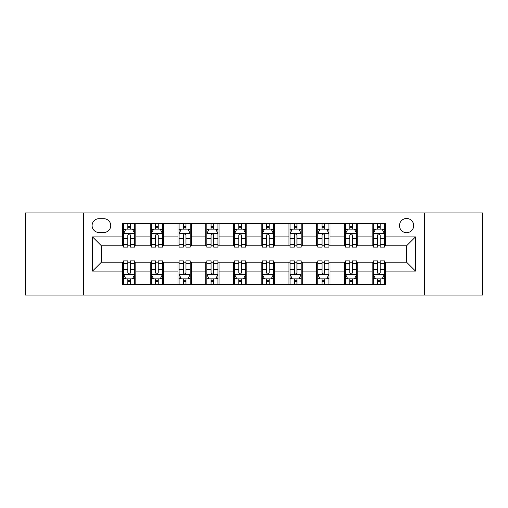 <?xml version="1.0" encoding="UTF-8"?>
<svg xmlns="http://www.w3.org/2000/svg" width="508" height="508" viewBox="0 0 508 508"><rect width="100%" height="100%" fill="white"/><g stroke="black" fill="none" stroke-linecap="round" stroke-linejoin="round"><path stroke-width="0.76" d="M406.584 218.491A7.099 7.099 0 0 0 399.485 225.59A7.099 7.099 0 0 0 406.584 232.696A7.099 7.099 0 0 0 413.69 225.59A7.099 7.099 0 0 0 406.584 218.491M424.339 295.059L482.6 295.059L482.6 212.941L424.339 212.941L424.339 295.059L83.661 295.059L83.661 212.941L25.4 212.941L25.4 295.059L83.661 295.059M98.971 232.474L103.854 232.474A6.877 6.877 0 0 0 110.738 225.59A6.877 6.877 0 0 0 103.854 218.713L98.971 218.713A6.877 6.877 0 0 0 92.094 225.59A6.877 6.877 0 0 0 98.971 232.474M424.339 212.941L83.661 212.941M122.498 271.088L92.539 271.088L92.539 236.912L122.498 236.912L122.498 245.789L101.416 245.789L101.416 262.211L122.498 262.211L122.498 284.518L385.502 284.518L385.502 262.211L406.584 262.211L406.584 245.789L385.502 245.789L385.502 236.912L415.461 236.912L415.461 271.088L385.502 271.088M385.502 236.912L385.502 223.482L122.498 223.482L122.498 236.912M372.186 223.482L372.186 245.789L373.291 245.789M377.507 245.789L380.175 245.789M384.391 245.789L385.502 245.789M372.186 245.789L356.648 245.789M344.443 223.482L344.443 245.789L345.548 245.789M349.771 245.789L352.431 245.789M344.443 245.789L328.905 245.789M316.7 223.482L316.7 245.789L317.811 245.789M322.028 245.789L324.688 245.789M316.7 245.789L301.161 245.789M288.957 223.482L288.957 245.789L290.068 245.789M294.284 245.789L296.945 245.789M288.957 245.789L273.418 245.789M261.214 223.482L261.214 245.789L262.325 245.789M266.541 245.789L269.202 245.789M261.214 245.789L245.675 245.789M233.47 223.482L233.47 245.789L234.582 245.789M238.798 245.789L241.459 245.789M233.47 245.789L217.932 245.789M205.727 223.482L205.727 245.789L206.839 245.789M211.055 245.789L213.716 245.789M205.727 245.789L190.189 245.789M177.984 223.482L177.984 245.789L179.095 245.789M183.312 245.789L185.972 245.789M177.984 245.789L162.452 245.789M150.241 223.482L150.241 245.789L151.352 245.789M155.569 245.789L158.229 245.789M150.241 245.789L134.709 245.789M122.498 245.789L123.609 245.789M127.826 245.789L130.493 245.789M122.498 262.211L123.609 262.211M127.826 262.211L130.493 262.211M134.709 262.211L135.814 262.211L135.814 284.518M151.352 262.211L135.814 262.211M155.569 262.211L158.229 262.211M162.452 262.211L163.557 262.211L163.557 284.518M179.095 262.211L163.557 262.211M183.312 262.211L185.972 262.211M190.189 262.211L191.3 262.211L191.3 284.518M206.839 262.211L191.3 262.211M211.055 262.211L213.716 262.211M217.932 262.211L219.043 262.211L219.043 284.518M234.582 262.211L219.043 262.211M238.798 262.211L241.459 262.211M245.675 262.211L246.786 262.211L246.786 284.518M262.325 262.211L246.786 262.211M266.541 262.211L269.202 262.211M273.418 262.211L274.53 262.211L274.53 284.518M290.068 262.211L274.53 262.211M294.284 262.211L296.945 262.211M301.161 262.211L302.273 262.211L302.273 284.518M317.811 262.211L302.273 262.211M322.028 262.211L324.688 262.211M328.905 262.211L330.016 262.211L330.016 284.518M345.548 262.211L330.016 262.211M349.771 262.211L352.431 262.211M356.648 262.211L357.759 262.211L357.759 284.518M373.291 262.211L357.759 262.211M377.507 262.211L380.175 262.211M384.391 262.211L385.502 262.211M135.814 223.482L135.814 245.789M122.498 229.032L123.609 229.032M127.826 229.032L130.493 229.032M134.709 229.032L135.814 229.032M122.498 278.968L123.609 278.968M127.826 278.968L130.493 278.968M134.709 278.968L135.814 278.968M150.241 262.211L150.241 284.518M163.557 223.482L163.557 245.789M150.241 229.032L151.352 229.032M155.569 229.032L158.229 229.032M162.452 229.032L163.557 229.032M150.241 278.968L151.352 278.968M155.569 278.968L158.229 278.968M162.452 278.968L163.557 278.968M177.984 262.211L177.984 284.518M177.984 278.968L179.095 278.968M183.312 278.968L185.972 278.968M190.189 278.968L191.3 278.968M191.3 223.482L191.3 245.789M177.984 229.032L179.095 229.032M183.312 229.032L185.972 229.032M190.189 229.032L191.3 229.032M205.727 262.211L205.727 284.518M205.727 278.968L206.839 278.968M211.055 278.968L213.716 278.968M217.932 278.968L219.043 278.968M219.043 223.482L219.043 245.789M205.727 229.032L206.839 229.032M211.055 229.032L213.716 229.032M217.932 229.032L219.043 229.032M233.47 262.211L233.47 284.518M233.47 278.968L234.582 278.968M238.798 278.968L241.459 278.968M245.675 278.968L246.786 278.968M246.786 223.482L246.786 245.789M233.47 229.032L234.582 229.032M238.798 229.032L241.459 229.032M245.675 229.032L246.786 229.032M261.214 262.211L261.214 284.518M261.214 278.968L262.325 278.968M266.541 278.968L269.202 278.968M273.418 278.968L274.53 278.968M274.53 223.482L274.53 245.789M261.214 229.032L262.325 229.032M266.541 229.032L269.202 229.032M273.418 229.032L274.53 229.032M288.957 262.211L288.957 284.518M288.957 278.968L290.068 278.968M294.284 278.968L296.945 278.968M301.161 278.968L302.273 278.968M302.273 223.482L302.273 245.789M288.957 229.032L290.068 229.032M294.284 229.032L296.945 229.032M301.161 229.032L302.273 229.032M316.7 262.211L316.7 284.518M316.7 278.968L317.811 278.968M322.028 278.968L324.688 278.968M328.905 278.968L330.016 278.968M330.016 223.482L330.016 245.789M316.7 229.032L317.811 229.032M322.028 229.032L324.688 229.032M328.905 229.032L330.016 229.032M344.443 262.211L344.443 284.518M344.443 278.968L345.548 278.968M349.771 278.968L352.431 278.968M356.648 278.968L357.759 278.968M357.759 223.482L357.759 245.789M344.443 229.032L345.548 229.032M349.771 229.032L352.431 229.032M356.648 229.032L357.759 229.032M372.186 262.211L372.186 284.518M372.186 278.968L373.291 278.968M377.507 278.968L380.175 278.968M384.391 278.968L385.502 278.968M372.186 229.032L373.291 229.032M377.507 229.032L380.175 229.032M384.391 229.032L385.502 229.032M101.416 245.789L92.539 236.912M101.416 262.211L92.539 271.088M415.461 236.912L406.584 245.789M415.461 271.088L406.584 262.211M130.493 226.371L127.826 226.371M134.709 244.335L130.493 244.335L130.493 247.123L134.709 247.123L134.709 233.578L132.486 229.14L125.832 229.14L123.609 233.578L123.609 247.123L127.826 247.123L127.826 244.335L123.609 244.335M123.609 233.578L123.609 223.482M134.709 233.578L134.709 223.482M127.826 229.14L127.826 223.482M130.493 223.482L130.493 229.14M130.493 244.335L130.493 235.248C129.603 233.534 128.714 233.534 127.826 235.248L127.826 244.335M127.826 281.629L130.493 281.629M123.609 263.665L127.826 263.665L127.826 260.877L123.609 260.877L123.609 274.422L125.832 278.86L132.486 278.86L134.709 274.422L134.709 260.877L130.493 260.877L130.493 263.665L134.709 263.665M134.709 274.422L134.709 284.518M123.609 274.422L123.609 284.518M130.493 278.86L130.493 284.518M127.826 284.518L127.826 278.86M127.826 263.665L127.826 272.752C128.714 274.466 129.603 274.466 130.493 272.752L130.493 263.665M158.229 226.371L155.569 226.371M162.452 244.335L158.229 244.335L158.229 247.123L162.452 247.123L162.452 233.578L160.23 229.14L153.568 229.14L151.352 233.578L151.352 247.123L155.569 247.123L155.569 244.335L151.352 244.335M151.352 233.578L151.352 223.482M162.452 233.578L162.452 223.482M155.569 229.14L155.569 223.482M158.229 223.482L158.229 229.14M158.229 244.335L158.229 235.248C157.347 233.534 156.458 233.534 155.569 235.248L155.569 244.335M185.972 226.371L183.312 226.371M190.189 244.335L185.972 244.335L185.972 247.123L190.189 247.123L190.189 233.578L187.973 229.14L181.312 229.14L179.095 233.578L179.095 247.123L183.312 247.123L183.312 244.335L179.095 244.335M179.095 233.578L179.095 223.482M190.189 233.578L190.189 223.482M183.312 229.14L183.312 223.482M185.972 223.482L185.972 229.14M185.972 244.335L185.972 235.248C185.09 233.534 184.201 233.534 183.312 235.248L183.312 244.335M213.716 226.371L211.055 226.371M217.932 244.335L213.716 244.335L213.716 247.123L217.932 247.123L217.932 233.578L215.716 229.14L209.055 229.14L206.839 233.578L206.839 247.123L211.055 247.123L211.055 244.335L206.839 244.335M206.839 233.578L206.839 223.482M217.932 233.578L217.932 223.482M211.055 229.14L211.055 223.482M213.716 223.482L213.716 229.14M213.716 244.335L213.716 235.248C212.833 233.534 211.944 233.534 211.055 235.248L211.055 244.335M155.569 281.629L158.229 281.629M151.352 263.665L155.569 263.665L155.569 260.877L151.352 260.877L151.352 274.422L153.568 278.86L160.23 278.86L162.452 274.422L162.452 260.877L158.229 260.877L158.229 263.665L162.452 263.665M162.452 274.422L162.452 284.518M151.352 274.422L151.352 284.518M158.229 278.86L158.229 284.518M155.569 284.518L155.569 278.86M155.569 263.665L155.569 272.752C156.458 274.466 157.34 274.466 158.229 272.752L158.229 263.665M183.312 281.629L185.972 281.629M179.095 263.665L183.312 263.665L183.312 260.877L179.095 260.877L179.095 274.422L181.312 278.86L187.973 278.86L190.189 274.422L190.189 260.877L185.972 260.877L185.972 263.665L190.189 263.665M190.189 274.422L190.189 284.518M179.095 274.422L179.095 284.518M185.972 278.86L185.972 284.518M183.312 284.518L183.312 278.86M183.312 263.665L183.312 272.752C184.201 274.466 185.083 274.466 185.972 272.752L185.972 263.665M211.055 281.629L213.716 281.629M206.839 263.665L211.055 263.665L211.055 260.877L206.839 260.877L206.839 274.422L209.055 278.86L215.716 278.86L217.932 274.422L217.932 260.877L213.716 260.877L213.716 263.665L217.932 263.665M217.932 274.422L217.932 284.518M206.839 274.422L206.839 284.518M213.716 278.86L213.716 284.518M211.055 284.518L211.055 278.86M211.055 263.665L211.055 272.752C211.944 274.466 212.827 274.466 213.716 272.752L213.716 263.665M241.459 226.371L238.798 226.371M245.675 244.335L241.459 244.335L241.459 247.123L245.675 247.123L245.675 233.578L243.459 229.14L236.798 229.14L234.582 233.578L234.582 247.123L238.798 247.123L238.798 244.335L234.582 244.335M234.582 233.578L234.582 223.482M245.675 233.578L245.675 223.482M238.798 229.14L238.798 223.482M241.459 223.482L241.459 229.14M241.459 244.335L241.459 235.248C240.576 233.534 239.687 233.534 238.798 235.248L238.798 244.335M238.798 281.629L241.459 281.629M234.582 263.665L238.798 263.665L238.798 260.877L234.582 260.877L234.582 274.422L236.798 278.86L243.459 278.86L245.675 274.422L245.675 260.877L241.459 260.877L241.459 263.665L245.675 263.665M245.675 274.422L245.675 284.518M234.582 274.422L234.582 284.518M241.459 278.86L241.459 284.518M238.798 284.518L238.798 278.86M238.798 263.665L238.798 272.752C239.681 274.466 240.57 274.466 241.459 272.752L241.459 263.665M269.202 226.371L266.541 226.371M273.418 244.335L269.202 244.335L269.202 247.123L273.418 247.123L273.418 233.578L271.202 229.14L264.541 229.14L262.325 233.578L262.325 247.123L266.541 247.123L266.541 244.335L262.325 244.335M262.325 233.578L262.325 223.482M273.418 233.578L273.418 223.482M266.541 229.14L266.541 223.482M269.202 223.482L269.202 229.14M269.202 244.335L269.202 235.248C268.319 233.534 267.43 233.534 266.541 235.248L266.541 244.335M296.945 226.371L294.284 226.371M301.161 244.335L296.945 244.335L296.945 247.123L301.161 247.123L301.161 233.578L298.945 229.14L292.284 229.14L290.068 233.578L290.068 247.123L294.284 247.123L294.284 244.335L290.068 244.335M290.068 233.578L290.068 223.482M301.161 233.578L301.161 223.482M294.284 229.14L294.284 223.482M296.945 223.482L296.945 229.14M296.945 244.335L296.945 235.248C296.056 233.534 295.173 233.534 294.284 235.248L294.284 244.335M324.688 226.371L322.028 226.371M328.905 244.335L324.688 244.335L324.688 247.123L328.905 247.123L328.905 233.578L326.688 229.14L320.027 229.14L317.811 233.578L317.811 247.123L322.028 247.123L322.028 244.335L317.811 244.335M317.811 233.578L317.811 223.482M328.905 233.578L328.905 223.482M322.028 229.14L322.028 223.482M324.688 223.482L324.688 229.14M324.688 244.335L324.688 235.248C323.799 233.534 322.917 233.534 322.028 235.248L322.028 244.335M266.541 281.629L269.202 281.629M262.325 263.665L266.541 263.665L266.541 260.877L262.325 260.877L262.325 274.422L264.541 278.86L271.202 278.86L273.418 274.422L273.418 260.877L269.202 260.877L269.202 263.665L273.418 263.665M273.418 274.422L273.418 284.518M262.325 274.422L262.325 284.518M269.202 278.86L269.202 284.518M266.541 284.518L266.541 278.86M266.541 263.665L266.541 272.752C267.424 274.466 268.313 274.466 269.202 272.752L269.202 263.665M294.284 281.629L296.945 281.629M290.068 263.665L294.284 263.665L294.284 260.877L290.068 260.877L290.068 274.422L292.284 278.86L298.945 278.86L301.161 274.422L301.161 260.877L296.945 260.877L296.945 263.665L301.161 263.665M301.161 274.422L301.161 284.518M290.068 274.422L290.068 284.518M296.945 278.86L296.945 284.518M294.284 284.518L294.284 278.86M294.284 263.665L294.284 272.752C295.167 274.466 296.056 274.466 296.945 272.752L296.945 263.665M322.028 281.629L324.688 281.629M317.811 263.665L322.028 263.665L322.028 260.877L317.811 260.877L317.811 274.422L320.027 278.86L326.688 278.86L328.905 274.422L328.905 260.877L324.688 260.877L324.688 263.665L328.905 263.665M328.905 274.422L328.905 284.518M317.811 274.422L317.811 284.518M324.688 278.86L324.688 284.518M322.028 284.518L322.028 278.86M322.028 263.665L322.028 272.752C322.91 274.466 323.799 274.466 324.688 272.752L324.688 263.665M352.431 226.371L349.771 226.371M356.648 244.335L352.431 244.335L352.431 247.123L356.648 247.123L356.648 233.578L354.432 229.14L347.77 229.14L345.548 233.578L345.548 247.123L349.771 247.123L349.771 244.335L345.548 244.335M345.548 233.578L345.548 223.482M356.648 233.578L356.648 223.482M349.771 229.14L349.771 223.482M352.431 223.482L352.431 229.14M352.431 244.335L352.431 235.248C351.542 233.534 350.66 233.534 349.771 235.248L349.771 244.335M349.771 281.629L352.431 281.629M345.548 263.665L349.771 263.665L349.771 260.877L345.548 260.877L345.548 274.422L347.77 278.86L354.432 278.86L356.648 274.422L356.648 260.877L352.431 260.877L352.431 263.665L356.648 263.665M356.648 274.422L356.648 284.518M345.548 274.422L345.548 284.518M352.431 278.86L352.431 284.518M349.771 284.518L349.771 278.86M349.771 263.665L349.771 272.752C350.653 274.466 351.542 274.466 352.431 272.752L352.431 263.665M380.175 226.371L377.507 226.371M384.391 244.335L380.175 244.335L380.175 247.123L384.391 247.123L384.391 233.578L382.168 229.14L375.514 229.14L373.291 233.578L373.291 247.123L377.507 247.123L377.507 244.335L373.291 244.335M373.291 233.578L373.291 223.482M384.391 233.578L384.391 223.482M377.507 229.14L377.507 223.482M380.175 223.482L380.175 229.14M380.175 244.335L380.175 235.248C379.285 233.534 378.397 233.534 377.507 235.248L377.507 244.335M377.507 281.629L380.175 281.629M373.291 263.665L377.507 263.665L377.507 260.877L373.291 260.877L373.291 274.422L375.514 278.86L382.168 278.86L384.391 274.422L384.391 260.877L380.175 260.877L380.175 263.665L384.391 263.665M384.391 274.422L384.391 284.518M373.291 274.422L373.291 284.518M380.175 278.86L380.175 284.518M377.507 284.518L377.507 278.86M377.507 263.665L377.507 272.752C378.397 274.466 379.285 274.466 380.175 272.752L380.175 263.665M150.241 271.088L135.814 271.088M150.241 236.912L135.814 236.912M177.984 236.912L163.557 236.912M177.984 271.088L163.557 271.088M205.727 236.912L191.3 236.912M205.727 271.088L191.3 271.088M233.47 236.912L219.043 236.912M233.47 271.088L219.043 271.088M261.214 236.912L246.786 236.912M261.214 271.088L246.786 271.088M288.957 236.912L274.53 236.912M288.957 271.088L274.53 271.088M316.7 236.912L302.273 236.912M316.7 271.088L302.273 271.088M344.443 236.912L330.016 236.912M344.443 271.088L330.016 271.088M372.186 236.912L357.759 236.912M372.186 271.088L357.759 271.088M134.652 233.47L123.666 233.47M123.609 229.406L125.698 229.406M132.62 229.406L134.709 229.406M127.826 238.385L123.609 238.385M134.709 238.385L130.493 238.385M130.493 227.781L127.826 227.781M123.666 274.53L134.652 274.53M134.709 278.594L132.62 278.594M125.698 278.594L123.609 278.594M130.493 269.615L134.709 269.615M123.609 269.615L127.826 269.615M127.826 280.219L130.493 280.219M162.395 233.47L151.409 233.47M151.352 229.406L153.435 229.406M160.363 229.406L162.452 229.406M155.569 238.385L151.352 238.385M162.452 238.385L158.229 238.385M158.229 227.781L155.569 227.781M190.138 233.47L179.153 233.47M179.095 229.406L181.178 229.406M188.106 229.406L190.189 229.406M183.312 238.385L179.095 238.385M190.189 238.385L185.972 238.385M185.972 227.781L183.312 227.781M217.881 233.47L206.896 233.47M206.839 229.406L208.921 229.406M215.849 229.406L217.932 229.406M211.055 238.385L206.839 238.385M217.932 238.385L213.716 238.385M213.716 227.781L211.055 227.781M151.409 274.53L162.395 274.53M162.452 278.594L160.363 278.594M153.435 278.594L151.352 278.594M158.229 269.615L162.452 269.615M151.352 269.615L155.569 269.615M155.569 280.219L158.229 280.219M179.153 274.53L190.138 274.53M190.189 278.594L188.106 278.594M181.178 278.594L179.095 278.594M185.972 269.615L190.189 269.615M179.095 269.615L183.312 269.615M183.312 280.219L185.972 280.219M206.896 274.53L217.881 274.53M217.932 278.594L215.849 278.594M208.921 278.594L206.839 278.594M213.716 269.615L217.932 269.615M206.839 269.615L211.055 269.615M211.055 280.219L213.716 280.219M245.624 233.47L234.632 233.47M234.582 229.406L236.665 229.406M243.592 229.406L245.675 229.406M238.798 238.385L234.582 238.385M245.675 238.385L241.459 238.385M241.459 227.781L238.798 227.781M234.632 274.53L245.624 274.53M245.675 278.594L243.592 278.594M236.665 278.594L234.582 278.594M241.459 269.615L245.675 269.615M234.582 269.615L238.798 269.615M238.798 280.219L241.459 280.219M273.368 233.47L262.376 233.47M262.325 229.406L264.408 229.406M271.336 229.406L273.418 229.406M266.541 238.385L262.325 238.385M273.418 238.385L269.202 238.385M269.202 227.781L266.541 227.781M301.104 233.47L290.119 233.47M290.068 229.406L292.151 229.406M299.079 229.406L301.161 229.406M294.284 238.385L290.068 238.385M301.161 238.385L296.945 238.385M296.945 227.781L294.284 227.781M328.847 233.47L317.862 233.47M317.811 229.406L319.894 229.406M326.822 229.406L328.905 229.406M322.028 238.385L317.811 238.385M328.905 238.385L324.688 238.385M324.688 227.781L322.028 227.781M262.376 274.53L273.368 274.53M273.418 278.594L271.336 278.594M264.408 278.594L262.325 278.594M269.202 269.615L273.418 269.615M262.325 269.615L266.541 269.615M266.541 280.219L269.202 280.219M290.119 274.53L301.104 274.53M301.161 278.594L299.079 278.594M292.151 278.594L290.068 278.594M296.945 269.615L301.161 269.615M290.068 269.615L294.284 269.615M294.284 280.219L296.945 280.219M317.862 274.53L328.847 274.53M328.905 278.594L326.822 278.594M319.894 278.594L317.811 278.594M324.688 269.615L328.905 269.615M317.811 269.615L322.028 269.615M322.028 280.219L324.688 280.219M356.591 233.47L345.605 233.47M345.548 229.406L347.637 229.406M354.565 229.406L356.648 229.406M349.771 238.385L345.548 238.385M356.648 238.385L352.431 238.385M352.431 227.781L349.771 227.781M345.605 274.53L356.591 274.53M356.648 278.594L354.565 278.594M347.637 278.594L345.548 278.594M352.431 269.615L356.648 269.615M345.548 269.615L349.771 269.615M349.771 280.219L352.431 280.219M384.334 233.47L373.348 233.47M373.291 229.406L375.38 229.406M382.302 229.406L384.391 229.406M377.507 238.385L373.291 238.385M384.391 238.385L380.175 238.385M380.175 227.781L377.507 227.781M373.348 274.53L384.334 274.53M384.391 278.594L382.302 278.594M375.38 278.594L373.291 278.594M380.175 269.615L384.391 269.615M373.291 269.615L377.507 269.615M377.507 280.219L380.175 280.219"/></g></svg>
